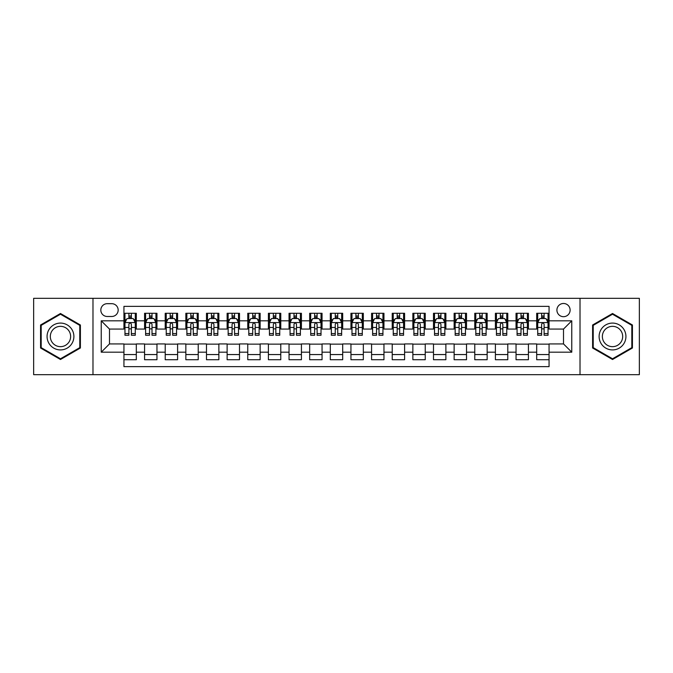 <?xml version="1.0" encoding="UTF-8"?>
<svg xmlns="http://www.w3.org/2000/svg" width="673" height="673" viewBox="0 0 673 673"><rect width="100%" height="100%" fill="white"/><g stroke="black" fill="none" stroke-linecap="round" stroke-linejoin="round"><path stroke-width="1.01" d="M563.511 303.481A6.604 6.604 0 0 0 556.908 310.085A6.604 6.604 0 0 0 563.511 316.689A6.604 6.604 0 0 0 570.115 310.085A6.604 6.604 0 0 0 563.511 303.481M580.017 374.676L639.35 374.676L639.35 298.324L580.017 298.324L580.017 374.676L92.983 374.676L92.983 298.324L33.65 298.324L33.65 374.676L92.983 374.676M549.059 313.281L536.684 313.281L536.684 320.819L528.423 320.819L528.423 329.072L536.684 329.072L536.684 320.819M528.423 320.819L528.423 313.281L516.04 313.281L516.04 320.819L507.787 320.819L507.787 329.072L516.04 329.072L516.04 320.819M507.787 320.819L507.787 313.281L495.404 313.281L495.404 320.819L487.151 320.819L487.151 329.072L495.404 329.072L495.404 320.819M487.151 320.819L487.151 313.281L474.768 313.281L474.768 320.819L466.515 320.819L466.515 329.072L474.768 329.072L474.768 320.819M466.515 320.819L466.515 313.281L454.132 313.281L454.132 320.819L445.879 320.819L445.879 329.072L454.132 329.072L454.132 320.819M445.879 320.819L445.879 313.281L433.496 313.281L433.496 320.819L425.243 320.819L425.243 329.072L433.496 329.072L433.496 320.819M425.243 320.819L425.243 313.281L412.86 313.281L412.86 320.819L404.599 320.819L404.599 329.072L412.86 329.072L412.86 320.819M404.599 320.819L404.599 313.281L392.224 313.281L392.224 320.819L383.963 320.819L383.963 329.072L392.224 329.072L392.224 320.819M383.963 320.819L383.963 313.281L371.58 313.281L371.58 320.819L363.327 320.819L363.327 329.072L371.58 329.072L371.58 320.819M363.327 320.819L363.327 313.281L350.944 313.281L350.944 320.819L342.692 320.819L342.692 329.072L350.944 329.072L350.944 320.819M342.692 320.819L342.692 313.281L330.308 313.281L330.308 320.819L322.056 320.819L322.056 329.072L330.308 329.072L330.308 320.819M322.056 320.819L322.056 313.281L309.673 313.281L309.673 320.819L301.42 320.819L301.42 329.072L309.673 329.072L309.673 320.819M301.42 320.819L301.42 313.281L289.037 313.281L289.037 320.819L280.776 320.819L280.776 329.072L289.037 329.072L289.037 320.819M280.776 320.819L280.776 313.281L268.401 313.281L268.401 320.819L260.14 320.819L260.14 329.072L268.401 329.072L268.401 320.819M260.14 320.819L260.14 313.281L247.757 313.281L247.757 320.819L239.504 320.819L239.504 329.072L247.757 329.072L247.757 320.819M239.504 320.819L239.504 313.281L227.121 313.281L227.121 320.819L218.868 320.819L218.868 329.072L227.121 329.072L227.121 320.819M218.868 320.819L218.868 313.281L206.485 313.281L206.485 320.819L198.232 320.819L198.232 329.072L206.485 329.072L206.485 320.819M198.232 320.819L198.232 313.281L185.849 313.281L185.849 320.819L177.596 320.819L177.596 329.072L185.849 329.072L185.849 320.819M177.596 320.819L177.596 313.281L165.213 313.281L165.213 320.819L156.96 320.819L156.96 329.072L165.213 329.072L165.213 320.819M156.96 320.819L156.96 313.281L144.577 313.281L144.577 329.072L136.316 329.072L136.316 313.281L123.941 313.281M123.941 359.719L136.316 359.719L136.316 343.928L144.577 343.928L144.577 359.719L156.96 359.719L156.96 343.928L165.213 343.928L165.213 352.181L156.96 352.181M165.213 352.181L165.213 359.719L177.596 359.719L177.596 343.928L185.849 343.928L185.849 352.181L177.596 352.181M185.849 352.181L185.849 359.719L198.232 359.719L198.232 343.928L206.485 343.928L206.485 352.181L198.232 352.181M206.485 352.181L206.485 359.719L218.868 359.719L218.868 343.928L227.121 343.928L227.121 352.181L218.868 352.181M227.121 352.181L227.121 359.719L239.504 359.719L239.504 343.928L247.757 343.928L247.757 352.181L239.504 352.181M247.757 352.181L247.757 359.719L260.14 359.719L260.14 343.928L268.401 343.928L268.401 352.181L260.14 352.181M268.401 352.181L268.401 359.719L280.776 359.719L280.776 343.928L289.037 343.928L289.037 352.181L280.776 352.181M289.037 352.181L289.037 359.719L301.42 359.719L301.42 343.928L309.673 343.928L309.673 352.181L301.42 352.181M309.673 352.181L309.673 359.719L322.056 359.719L322.056 343.928L330.308 343.928L330.308 352.181L322.056 352.181M330.308 352.181L330.308 359.719L342.692 359.719L342.692 343.928L350.944 343.928L350.944 352.181L342.692 352.181M350.944 352.181L350.944 359.719L363.327 359.719L363.327 343.928L371.58 343.928L371.58 352.181L363.327 352.181M371.58 352.181L371.58 359.719L383.963 359.719L383.963 343.928L392.224 343.928L392.224 352.181L383.963 352.181M392.224 352.181L392.224 359.719L404.599 359.719L404.599 343.928L412.86 343.928L412.86 352.181L404.599 352.181M412.86 352.181L412.86 359.719L425.243 359.719L425.243 343.928L433.496 343.928L433.496 352.181L425.243 352.181M433.496 352.181L433.496 359.719L445.879 359.719L445.879 343.928L454.132 343.928L454.132 352.181L445.879 352.181M454.132 352.181L454.132 359.719L466.515 359.719L466.515 343.928L474.768 343.928L474.768 352.181L466.515 352.181M474.768 352.181L474.768 359.719L487.151 359.719L487.151 343.928L495.404 343.928L495.404 352.181L487.151 352.181M495.404 352.181L495.404 359.719L507.787 359.719L507.787 343.928L516.04 343.928L516.04 352.181L507.787 352.181M516.04 352.181L516.04 359.719L528.423 359.719L528.423 343.928L536.684 343.928L536.684 352.181L528.423 352.181M107.217 316.478L111.76 316.478A6.394 6.394 0 0 0 118.162 310.085A6.394 6.394 0 0 0 111.76 303.683L107.217 303.683A6.394 6.394 0 0 0 100.824 310.085A6.394 6.394 0 0 0 107.217 316.478M580.017 298.324L92.983 298.324M549.059 320.819L549.059 306.366L123.941 306.366L123.941 329.072L109.489 329.072L109.489 343.928L123.941 343.928L123.941 366.634L549.059 366.634L549.059 343.928L563.511 343.928L563.511 329.072L549.059 329.072L549.059 320.819L571.764 320.819L571.764 352.181L549.059 352.181M123.941 352.181L101.236 352.181L101.236 320.819L123.941 320.819M536.684 352.181L536.684 359.719L549.059 359.719M123.941 318.438L124.968 318.438M128.888 318.438L131.37 318.438M135.29 318.438L136.316 318.438M123.941 328.861L124.968 328.861M128.888 328.861L131.37 328.861M135.29 328.861L136.316 328.861M123.941 344.139L136.316 344.139M123.941 354.562L136.316 354.562M144.577 328.861L145.604 328.861M149.524 328.861L152.005 328.861M155.926 328.861L156.96 328.861M144.577 318.438L145.604 318.438M149.524 318.438L152.005 318.438M155.926 318.438L156.96 318.438M144.577 344.139L156.96 344.139M144.577 354.562L156.96 354.562M165.213 344.139L177.596 344.139M165.213 354.562L177.596 354.562M165.213 318.438L166.239 318.438M170.168 318.438L172.641 318.438M176.562 318.438L177.596 318.438M165.213 328.861L166.239 328.861M170.168 328.861L172.641 328.861M176.562 328.861L177.596 328.861M185.849 344.139L198.232 344.139M185.849 354.562L198.232 354.562M185.849 318.438L186.884 318.438M190.804 318.438L193.277 318.438M197.197 318.438L198.232 318.438M185.849 328.861L186.884 328.861M190.804 328.861L193.277 328.861M197.197 328.861L198.232 328.861M206.485 344.139L218.868 344.139M206.485 354.562L218.868 354.562M206.485 318.438L207.52 318.438M211.44 318.438L213.913 318.438M217.833 318.438L218.868 318.438M206.485 328.861L207.52 328.861M211.44 328.861L213.913 328.861M217.833 328.861L218.868 328.861M227.121 344.139L239.504 344.139M227.121 354.562L239.504 354.562M227.121 318.438L228.155 318.438M232.076 318.438L234.549 318.438M238.478 318.438L239.504 318.438M227.121 328.861L228.155 328.861M232.076 328.861L234.549 328.861M238.478 328.861L239.504 328.861M247.757 344.139L260.14 344.139M247.757 354.562L260.14 354.562M247.757 318.438L248.791 318.438M252.712 318.438L255.193 318.438M259.113 318.438L260.14 318.438M247.757 328.861L248.791 328.861M252.712 328.861L255.193 328.861M259.113 328.861L260.14 328.861M268.401 344.139L280.776 344.139M268.401 354.562L280.776 354.562M268.401 318.438L269.427 318.438M273.347 318.438L275.829 318.438M279.749 318.438L280.776 318.438M268.401 328.861L269.427 328.861M273.347 328.861L275.829 328.861M279.749 328.861L280.776 328.861M289.037 344.139L301.42 344.139M289.037 354.562L301.42 354.562M289.037 318.438L290.063 318.438M293.992 318.438L296.465 318.438M300.385 318.438L301.42 318.438M289.037 328.861L290.063 328.861M293.992 328.861L296.465 328.861M300.385 328.861L301.42 328.861M309.673 344.139L322.056 344.139M309.673 354.562L322.056 354.562M309.673 318.438L310.707 318.438M314.627 318.438L317.101 318.438M321.021 318.438L322.056 318.438M309.673 328.861L310.707 328.861M314.627 328.861L317.101 328.861M321.021 328.861L322.056 328.861M330.308 344.139L342.692 344.139M330.308 354.562L342.692 354.562M330.308 318.438L331.343 318.438M335.263 318.438L337.737 318.438M341.657 318.438L342.692 318.438M330.308 328.861L331.343 328.861M335.263 328.861L337.737 328.861M341.657 328.861L342.692 328.861M350.944 344.139L363.327 344.139M350.944 354.562L363.327 354.562M350.944 318.438L351.979 318.438M355.899 318.438L358.373 318.438M362.293 318.438L363.327 318.438M350.944 328.861L351.979 328.861M355.899 328.861L358.373 328.861M362.293 328.861L363.327 328.861M371.58 344.139L383.963 344.139M371.58 354.562L383.963 354.562M371.58 318.438L372.615 318.438M376.535 318.438L379.008 318.438M382.937 318.438L383.963 318.438M371.58 328.861L372.615 328.861M376.535 328.861L379.008 328.861M382.937 328.861L383.963 328.861M392.224 344.139L404.599 344.139M392.224 354.562L404.599 354.562M392.224 318.438L393.251 318.438M397.171 318.438L399.653 318.438M403.573 318.438L404.599 318.438M392.224 328.861L393.251 328.861M397.171 328.861L399.653 328.861M403.573 328.861L404.599 328.861M412.86 344.139L425.243 344.139M412.86 354.562L425.243 354.562M412.86 318.438L413.887 318.438M417.807 318.438L420.289 318.438M424.209 318.438L425.243 318.438M412.86 328.861L413.887 328.861M417.807 328.861L420.289 328.861M424.209 328.861L425.243 328.861M433.496 344.139L445.879 344.139M433.496 354.562L445.879 354.562M433.496 318.438L434.522 318.438M438.451 318.438L440.924 318.438M444.845 318.438L445.879 318.438M433.496 328.861L434.522 328.861M438.451 328.861L440.924 328.861M444.845 328.861L445.879 328.861M454.132 344.139L466.515 344.139M454.132 354.562L466.515 354.562M454.132 318.438L455.167 318.438M459.087 318.438L461.56 318.438M465.48 318.438L466.515 318.438M454.132 328.861L455.167 328.861M459.087 328.861L461.56 328.861M465.48 328.861L466.515 328.861M474.768 344.139L487.151 344.139M474.768 354.562L487.151 354.562M474.768 318.438L475.803 318.438M479.723 318.438L482.196 318.438M486.116 318.438L487.151 318.438M474.768 328.861L475.803 328.861M479.723 328.861L482.196 328.861M486.116 328.861L487.151 328.861M495.404 344.139L507.787 344.139M495.404 354.562L507.787 354.562M495.404 318.438L496.438 318.438M500.359 318.438L502.832 318.438M506.761 318.438L507.787 318.438M495.404 328.861L496.438 328.861M500.359 328.861L502.832 328.861M506.761 328.861L507.787 328.861M516.04 344.139L528.423 344.139M516.04 354.562L528.423 354.562M516.04 318.438L517.074 318.438M520.995 318.438L523.476 318.438M527.396 318.438L528.423 318.438M516.04 328.861L517.074 328.861M520.995 328.861L523.476 328.861M527.396 328.861L528.423 328.861M536.684 344.139L549.059 344.139M536.684 354.562L549.059 354.562M536.684 318.438L537.71 318.438M541.63 318.438L544.112 318.438M548.032 318.438L549.059 318.438M536.684 328.861L537.71 328.861M541.63 328.861L544.112 328.861M548.032 328.861L549.059 328.861M109.489 329.072L101.236 320.819M109.489 343.928L101.236 352.181M571.764 320.819L563.511 329.072M571.764 352.181L563.511 343.928M60.477 359.5L80.39 348L80.39 325L60.477 313.5L40.565 325L40.565 348L60.477 359.5M632.435 325L612.523 313.5L592.61 325L592.61 348L612.523 359.5L632.435 348L632.435 325M131.37 315.965L128.888 315.965M135.29 333.581L131.37 333.581L131.37 335.263L135.29 335.263L135.29 322.67L133.22 318.548L127.037 318.548L124.968 322.67L124.968 335.263L128.888 335.263L128.888 333.581L124.968 333.581M124.968 322.67L124.968 313.281M135.29 322.67L135.29 313.281M128.888 318.548L128.888 313.281M131.37 313.281L131.37 318.548M131.37 333.581L131.37 324.218C130.545 322.628 129.721 322.628 128.888 324.218L128.888 333.581M60.477 323.082A13.418 13.418 0 0 0 47.068 336.5A13.418 13.418 0 0 0 60.477 349.918A13.418 13.418 0 0 0 73.895 336.5A13.418 13.418 0 0 0 60.477 323.082M60.477 326.346A10.154 10.154 0 0 0 50.324 336.5A10.154 10.154 0 0 0 60.477 346.654A10.154 10.154 0 0 0 70.631 336.5A10.154 10.154 0 0 0 60.477 326.346M79.776 347.638L60.477 358.785L41.179 347.638L41.179 325.362L60.477 314.215L79.776 325.362L79.776 347.638M600.905 329.795A13.418 13.418 0 0 0 605.818 348.118A13.418 13.418 0 0 0 624.14 343.205A13.418 13.418 0 0 0 619.227 324.882A13.418 13.418 0 0 0 600.905 329.795M603.723 331.419A10.154 10.154 0 0 0 607.441 345.299A10.154 10.154 0 0 0 621.314 341.581A10.154 10.154 0 0 0 617.604 327.701A10.154 10.154 0 0 0 603.723 331.419M631.821 325.362L631.821 347.638L612.523 358.785L593.224 347.638L593.224 325.362L612.523 314.215L631.821 325.362M152.005 313.281L152.005 318.548L152.005 315.965L149.524 315.965M155.926 333.581L152.005 333.581L152.005 335.263L155.926 335.263L155.926 322.67L153.865 318.548L147.673 318.548L145.604 322.67L145.604 327.457L145.604 313.281M145.604 331.183L145.604 335.263L149.524 335.263L149.524 333.581L145.604 333.581L145.604 327.457L149.524 327.457L149.524 331.772M145.604 319.725L145.604 315.965M155.926 319.725L155.926 315.965M152.005 333.581L152.005 327.457L155.926 327.457L155.926 313.281M149.524 318.548L149.524 313.281M152.005 331.183L152.005 332.58M152.005 324.218L152.005 327.457L152.005 324.218C151.181 322.628 150.357 322.628 149.524 324.218L149.524 333.581M172.641 313.281L172.641 318.548L172.641 315.965L170.168 315.965M176.562 333.581L172.641 333.581L172.641 335.263L176.562 335.263L176.562 322.67L174.5 318.548L168.309 318.548L166.239 322.67L166.239 327.457L166.239 313.281M166.239 331.183L166.239 335.263L170.168 335.263L170.168 333.581L166.239 333.581L166.239 327.457L170.168 327.457L170.168 331.772M166.239 319.725L166.239 315.965M176.562 319.725L176.562 315.965M172.641 333.581L172.641 327.457L176.562 327.457L176.562 313.281M170.168 318.548L170.168 313.281M172.641 331.183L172.641 332.58M172.641 324.218L172.641 327.457L172.641 324.218C171.817 322.628 170.992 322.628 170.168 324.218L170.168 333.581M193.277 313.281L193.277 318.548L193.277 315.965L190.804 315.965M197.197 333.581L193.277 333.581L193.277 335.263L197.197 335.263L197.197 322.67L195.136 318.548L188.945 318.548L186.884 322.67L186.884 327.457L186.884 313.281M186.884 331.183L186.884 335.263L190.804 335.263L190.804 333.581L186.884 333.581L186.884 327.457L190.804 327.457L190.804 331.772M186.884 319.725L186.884 315.965M197.197 319.725L197.197 315.965M193.277 333.581L193.277 327.457L197.197 327.457L197.197 313.281M190.804 318.548L190.804 313.281M193.277 331.183L193.277 332.58M193.277 324.218L193.277 327.457L193.277 324.218C192.453 322.628 191.628 322.628 190.804 324.218L190.804 333.581M213.913 313.281L213.913 318.548L213.913 315.965L211.44 315.965M217.833 333.581L213.913 333.581L213.913 335.263L217.833 335.263L217.833 322.67L215.772 318.548L209.581 318.548L207.52 322.67L207.52 327.457L207.52 313.281M207.52 331.183L207.52 335.263L211.44 335.263L211.44 333.581L207.52 333.581L207.52 327.457L211.44 327.457L211.44 331.772M207.52 319.725L207.52 315.965M217.833 319.725L217.833 315.965M213.913 333.581L213.913 327.457L217.833 327.457L217.833 313.281M211.44 318.548L211.44 313.281M213.913 331.183L213.913 332.58M213.913 324.218L213.913 327.457L213.913 324.218C213.089 322.628 212.264 322.628 211.44 324.218L211.44 333.581M234.549 313.281L234.549 318.548L234.549 315.965L232.076 315.965M238.478 333.581L234.549 333.581L234.549 335.263L238.478 335.263L238.478 322.67L236.408 318.548L230.216 318.548L228.155 322.67L228.155 327.457L228.155 313.281M228.155 331.183L228.155 335.263L232.076 335.263L232.076 333.581L228.155 333.581L228.155 327.457L232.076 327.457L232.076 331.772M228.155 319.725L228.155 315.965M238.478 319.725L238.478 315.965M234.549 333.581L234.549 327.457L238.478 327.457L238.478 313.281M232.076 318.548L232.076 313.281M234.549 331.183L234.549 332.58M234.549 324.218L234.549 327.457L234.549 324.218C233.724 322.628 232.9 322.628 232.076 324.218L232.076 333.581M255.193 313.281L255.193 318.548L255.193 315.965L252.712 315.965M259.113 333.581L255.193 333.581L255.193 335.263L259.113 335.263L259.113 322.67L257.044 318.548L250.852 318.548L248.791 322.67L248.791 327.457L248.791 313.281M248.791 331.183L248.791 335.263L252.712 335.263L252.712 333.581L248.791 333.581L248.791 327.457L252.712 327.457L252.712 331.772M248.791 319.725L248.791 315.965M259.113 319.725L259.113 315.965M255.193 333.581L255.193 327.457L259.113 327.457L259.113 313.281M252.712 318.548L252.712 313.281M255.193 331.183L255.193 332.58M255.193 324.218L255.193 327.457L255.193 324.218C254.369 322.628 253.536 322.628 252.712 324.218L252.712 333.581M275.829 313.281L275.829 318.548L275.829 315.965L273.347 315.965M279.749 333.581L275.829 333.581L275.829 335.263L279.749 335.263L279.749 322.67L277.688 318.548L271.497 318.548L269.427 322.67L269.427 327.457L269.427 313.281M269.427 331.183L269.427 335.263L273.347 335.263L273.347 333.581L269.427 333.581L269.427 327.457L273.347 327.457L273.347 331.772M269.427 319.725L269.427 315.965M279.749 319.725L279.749 315.965M275.829 333.581L275.829 327.457L279.749 327.457L279.749 313.281M273.347 318.548L273.347 313.281M275.829 331.183L275.829 332.58M275.829 324.218L275.829 327.457L275.829 324.218C275.005 322.628 274.18 322.628 273.347 324.218L273.347 333.581M296.465 313.281L296.465 318.548L296.465 315.965L293.992 315.965M300.385 333.581L296.465 333.581L296.465 335.263L300.385 335.263L300.385 322.67L298.324 318.548L292.132 318.548L290.063 322.67L290.063 327.457L290.063 313.281M290.063 331.183L290.063 335.263L293.992 335.263L293.992 333.581L290.063 333.581L290.063 327.457L293.992 327.457L293.992 331.764M290.063 319.725L290.063 315.965M300.385 319.725L300.385 315.965M296.465 333.581L296.465 327.457L300.385 327.457L300.385 313.281M293.992 318.548L293.992 313.281M296.465 331.183L296.465 332.58M296.465 324.218L296.465 327.457L296.465 324.218C295.64 322.628 294.816 322.628 293.992 324.218L293.992 333.581M317.101 313.281L317.101 318.548L317.101 315.965L314.627 315.965M321.021 333.581L317.101 333.581L317.101 335.263L321.021 335.263L321.021 322.67L318.96 318.548L312.768 318.548L310.707 322.67L310.707 327.457L310.707 313.281M310.707 331.183L310.707 335.263L314.627 335.263L314.627 333.581L310.707 333.581L310.707 327.457L314.627 327.457L314.627 331.764M310.707 319.725L310.707 315.965M321.021 319.725L321.021 315.965M317.101 333.581L317.101 327.457L321.021 327.457L321.021 313.281M314.627 318.548L314.627 313.281M317.101 331.183L317.101 332.58M317.101 324.218L317.101 327.457L317.101 324.218C316.276 322.628 315.452 322.628 314.627 324.218L314.627 333.581M337.737 313.281L337.737 318.548L337.737 315.965L335.263 315.965M341.657 333.581L337.737 333.581L337.737 335.263L341.657 335.263L341.657 322.67L339.596 318.548L333.404 318.548L331.343 322.67L331.343 327.457L331.343 313.281M331.343 331.183L331.343 335.263L335.263 335.263L335.263 333.581L331.343 333.581L331.343 327.457L335.263 327.457L335.263 331.764M331.343 319.725L331.343 315.965M341.657 319.725L341.657 315.965M337.737 333.581L337.737 327.457L341.657 327.457L341.657 313.281M335.263 318.548L335.263 313.281M337.737 331.183L337.737 332.58M337.737 324.218L337.737 327.457L337.737 324.218C336.912 322.628 336.088 322.628 335.263 324.218L335.263 333.581M358.373 313.281L358.373 318.548L358.373 315.965L355.899 315.965M362.293 333.581L358.373 333.581L358.373 335.263L362.293 335.263L362.293 322.67L360.232 318.548L354.04 318.548L351.979 322.67L351.979 327.457L351.979 313.281M351.979 331.183L351.979 335.263L355.899 335.263L355.899 333.581L351.979 333.581L351.979 327.457L355.899 327.457L355.899 331.764M351.979 319.725L351.979 315.965M362.293 319.725L362.293 315.965M358.373 333.581L358.373 327.457L362.293 327.457L362.293 313.281M355.899 318.548L355.899 313.281M358.373 331.183L358.373 332.58M358.373 324.218L358.373 327.457L358.373 324.218C357.548 322.628 356.724 322.628 355.899 324.218L355.899 333.581M379.008 313.281L379.008 318.548L379.008 315.965L376.535 315.965M382.937 333.581L379.008 333.581L379.008 335.263L382.937 335.263L382.937 322.67L380.868 318.548L374.676 318.548L372.615 322.67L372.615 327.457L372.615 313.281M372.615 331.183L372.615 335.263L376.535 335.263L376.535 333.581L372.615 333.581L372.615 327.457L376.535 327.457L376.535 331.764M372.615 319.725L372.615 315.965M382.937 319.725L382.937 315.965M379.008 333.581L379.008 327.457L382.937 327.457L382.937 313.281M376.535 318.548L376.535 313.281M379.008 331.183L379.008 332.58M379.008 324.218L379.008 327.457L379.008 324.218C378.184 322.628 377.36 322.628 376.535 324.218L376.535 333.581M399.653 313.281L399.653 318.548L399.653 315.965L397.171 315.965M403.573 333.581L399.653 333.581L399.653 335.263L403.573 335.263L403.573 322.67L401.503 318.548L395.312 318.548L393.251 322.67L393.251 327.457L393.251 313.281M393.251 331.183L393.251 335.263L397.171 335.263L397.171 333.581L393.251 333.581L393.251 327.457L397.171 327.457L397.171 331.764M393.251 319.725L393.251 315.965M403.573 319.725L403.573 315.965M399.653 333.581L399.653 327.457L403.573 327.457L403.573 313.281M397.171 318.548L397.171 313.281M399.653 331.183L399.653 332.58M399.653 324.218L399.653 327.457L399.653 324.218C398.828 322.628 398.004 322.628 397.171 324.218L397.171 333.581M420.289 313.281L420.289 318.548L420.289 315.965L417.807 315.965M424.209 333.581L420.289 333.581L420.289 335.263L424.209 335.263L424.209 322.67L422.148 318.548L415.956 318.548L413.887 322.67L413.887 327.457L413.887 313.281M413.887 331.183L413.887 335.263L417.807 335.263L417.807 333.581L413.887 333.581L413.887 327.457L417.807 327.457L417.807 331.764M413.887 319.725L413.887 315.965M424.209 319.725L424.209 315.965M420.289 333.581L420.289 327.457L424.209 327.457L424.209 313.281M417.807 318.548L417.807 313.281M420.289 331.183L420.289 332.58M420.289 324.218L420.289 327.457L420.289 324.218C419.464 322.628 418.64 322.628 417.807 324.218L417.807 333.581M440.924 313.281L440.924 318.548L440.924 315.965L438.451 315.965M444.845 333.581L440.924 333.581L440.924 335.263L444.845 335.263L444.845 322.67L442.784 318.548L436.592 318.548L434.522 322.67L434.522 327.457L434.522 313.281M434.522 331.183L434.522 335.263L438.451 335.263L438.451 333.581L434.522 333.581L434.522 327.457L438.451 327.457L438.451 331.764M434.522 319.725L434.522 315.965M444.845 319.725L444.845 315.965M440.924 333.581L440.924 327.457L444.845 327.457L444.845 313.281M438.451 318.548L438.451 313.281M440.924 331.183L440.924 332.58M440.924 324.218L440.924 327.457L440.924 324.218C440.1 322.628 439.276 322.628 438.451 324.218L438.451 333.581M461.56 313.281L461.56 318.548L461.56 315.965L459.087 315.965M465.48 333.581L461.56 333.581L461.56 335.263L465.48 335.263L465.48 322.67L463.419 318.548L457.228 318.548L455.167 322.67L455.167 327.457L455.167 313.281M455.167 331.183L455.167 335.263L459.087 335.263L459.087 333.581L455.167 333.581L455.167 327.457L459.087 327.457L459.087 331.764M455.167 319.725L455.167 315.965M465.48 319.725L465.48 315.965M461.56 333.581L461.56 327.457L465.48 327.457L465.48 313.281M459.087 318.548L459.087 313.281M461.56 331.183L461.56 332.58M461.56 324.218L461.56 327.457L461.56 324.218C460.736 322.628 459.911 322.628 459.087 324.218L459.087 333.581M482.196 313.281L482.196 318.548L482.196 315.965L479.723 315.965M486.116 333.581L482.196 333.581L482.196 335.263L486.116 335.263L486.116 322.67L484.055 318.548L477.864 318.548L475.803 322.67L475.803 327.457L475.803 313.281M475.803 331.183L475.803 335.263L479.723 335.263L479.723 333.581L475.803 333.581L475.803 327.457L479.723 327.457L479.723 331.764M475.803 319.725L475.803 315.965M486.116 319.725L486.116 315.965M482.196 333.581L482.196 327.457L486.116 327.457L486.116 313.281M479.723 318.548L479.723 313.281M482.196 331.183L482.196 332.58M482.196 324.218L482.196 327.457L482.196 324.218C481.372 322.628 480.547 322.628 479.723 324.218L479.723 333.581M502.832 313.281L502.832 318.548L502.832 315.965L500.359 315.965M506.761 333.581L502.832 333.581L502.832 335.263L506.761 335.263L506.761 322.67L504.691 318.548L498.5 318.548L496.438 322.67L496.438 327.457L496.438 313.281M496.438 331.183L496.438 335.263L500.359 335.263L500.359 333.581L496.438 333.581L496.438 327.457L500.359 327.457L500.359 331.764M496.438 319.725L496.438 315.965M506.761 319.725L506.761 315.965M502.832 333.581L502.832 327.457L506.761 327.457L506.761 313.281M500.359 318.548L500.359 313.281M502.832 331.183L502.832 332.58M502.832 324.218L502.832 327.457L502.832 324.218C502.008 322.628 501.183 322.628 500.359 324.218L500.359 333.581M523.476 313.281L523.476 318.548L523.476 315.965L520.995 315.965M527.396 333.581L523.476 333.581L523.476 335.263L527.396 335.263L527.396 322.67L525.327 318.548L519.135 318.548L517.074 322.67L517.074 327.457L517.074 313.281M517.074 331.183L517.074 335.263L520.995 335.263L520.995 333.581L517.074 333.581L517.074 327.457L520.995 327.457L520.995 331.764M517.074 319.725L517.074 315.965M527.396 319.725L527.396 315.965M523.476 333.581L523.476 327.457L527.396 327.457L527.396 313.281M520.995 318.548L520.995 313.281M523.476 331.183L523.476 332.58M523.476 324.218L523.476 327.457L523.476 324.218C522.652 322.628 521.819 322.628 520.995 324.218L520.995 333.581M544.112 313.281L544.112 318.548L544.112 315.965L541.63 315.965M548.032 333.581L544.112 333.581L544.112 335.263L548.032 335.263L548.032 322.67L545.963 318.548L539.78 318.548L537.71 322.67L537.71 327.457L537.71 313.281M537.71 331.183L537.71 335.263L541.63 335.263L541.63 333.581L537.71 333.581L537.71 327.457L541.63 327.457L541.63 331.764M537.71 319.725L537.71 315.965M548.032 319.725L548.032 315.965M544.112 333.581L544.112 327.457L548.032 327.457L548.032 313.281M541.63 318.548L541.63 313.281M544.112 331.183L544.112 332.58M544.112 324.218L544.112 327.457L544.112 324.218C543.288 322.628 542.463 322.628 541.63 324.218L541.63 333.581M144.577 352.181L136.316 352.181M144.577 320.819L136.316 320.819M135.239 322.569L125.018 322.569M124.968 319.683L126.465 319.683M133.792 319.683L135.29 319.683M128.888 327.457L124.968 327.457M135.29 327.457L131.37 327.457M131.37 317.277L128.888 317.277M155.875 322.569L145.654 322.569M145.604 319.683L147.101 319.683M154.428 319.683L155.926 319.683M152.005 317.277L149.524 317.277M176.511 322.569L166.298 322.569M166.239 319.683L167.737 319.683M175.064 319.683L176.562 319.683M172.641 317.277L170.168 317.277M197.147 322.569L186.934 322.569M186.884 319.683L188.373 319.683M195.7 319.683L197.197 319.683M193.277 317.277L190.804 317.277M217.783 322.569L207.57 322.569M207.52 319.683L209.017 319.683M216.344 319.683L217.833 319.683M213.913 317.277L211.44 317.277M238.419 322.569L228.206 322.569M228.155 319.683L229.653 319.683M236.98 319.683L238.478 319.683M234.549 317.277L232.076 317.277M259.063 322.569L248.842 322.569M248.791 319.683L250.289 319.683M257.616 319.683L259.113 319.683M255.193 317.277L252.712 317.277M279.699 322.569L269.478 322.569M269.427 319.683L270.925 319.683M278.252 319.683L279.749 319.683M275.829 317.277L273.347 317.277M300.335 322.569L290.122 322.569M290.063 319.683L291.56 319.683M298.888 319.683L300.385 319.683M296.465 317.277L293.992 317.277M320.971 322.569L310.758 322.569M310.707 319.683L312.196 319.683M319.524 319.683L321.021 319.683M317.101 317.277L314.627 317.277M341.606 322.569L331.394 322.569M331.343 319.683L332.841 319.683M340.159 319.683L341.657 319.683M337.737 317.277L335.263 317.277M362.242 322.569L352.029 322.569M351.979 319.683L353.476 319.683M360.804 319.683L362.293 319.683M358.373 317.277L355.899 317.277M382.878 322.569L372.665 322.569M372.615 319.683L374.112 319.683M381.44 319.683L382.937 319.683M379.008 317.277L376.535 317.277M403.522 322.569L393.301 322.569M393.251 319.683L394.748 319.683M402.075 319.683L403.573 319.683M399.653 317.277L397.171 317.277M424.158 322.569L413.937 322.569M413.887 319.683L415.384 319.683M422.711 319.683L424.209 319.683M420.289 317.277L417.807 317.277M444.794 322.569L434.581 322.569M434.522 319.683L436.02 319.683M443.347 319.683L444.845 319.683M440.924 317.277L438.451 317.277M465.43 322.569L455.217 322.569M455.167 319.683L456.656 319.683M463.983 319.683L465.48 319.683M461.56 317.277L459.087 317.277M486.066 322.569L475.853 322.569M475.803 319.683L477.3 319.683M484.627 319.683L486.116 319.683M482.196 317.277L479.723 317.277M506.702 322.569L496.489 322.569M496.438 319.683L497.936 319.683M505.263 319.683L506.761 319.683M502.832 317.277L500.359 317.277M527.346 322.569L517.125 322.569M517.074 319.683L518.572 319.683M525.899 319.683L527.396 319.683M523.476 317.277L520.995 317.277M547.982 322.569L537.761 322.569M537.71 319.683L539.208 319.683M546.535 319.683L548.032 319.683M544.112 317.277L541.63 317.277"/></g></svg>
